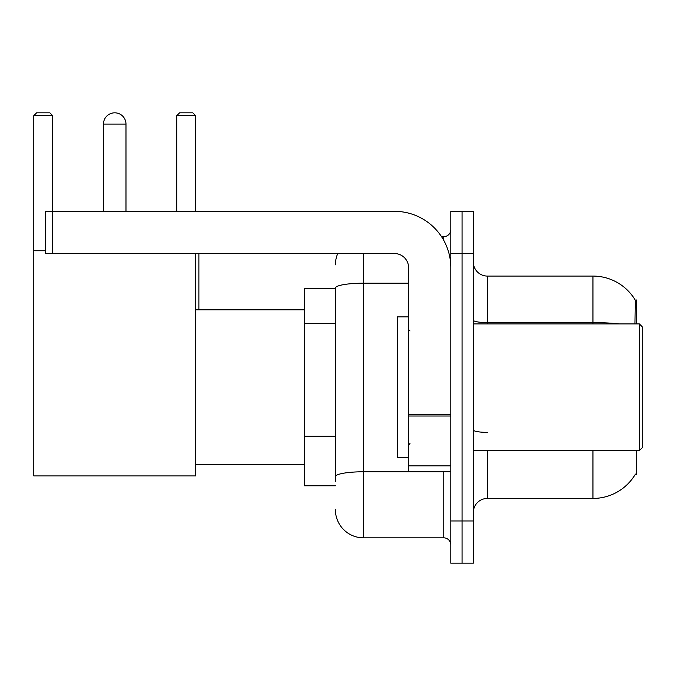 <?xml version="1.0" encoding="UTF-8"?>
<svg xmlns="http://www.w3.org/2000/svg" width="676" height="676" viewBox="0 0 676 676"><rect width="100%" height="100%" fill="white"/><g stroke="black" fill="none" stroke-linecap="round" stroke-linejoin="round"><path stroke-width="1.01" d="M636.572 323.922L636.572 300L635.288 300.178A49.255 49.255 0 0 0 592.945 276.078A49.255 49.255 0 0 1 635.187 300A49.255 49.255 0 0 0 592.945 276.078L487.388 276.078A14.078 14.078 0 0 1 473.318 262.001A14.078 14.078 0 0 0 487.388 276.078L487.388 323.922M636.572 450.588L636.572 474.51L635.187 474.51L635.432 474.096A49.255 49.255 0 0 1 592.945 498.44A49.255 49.255 0 0 0 635.187 474.51M335.397 288.745L304.437 288.745L304.437 485.774L335.397 485.774M473.318 512.509A14.078 14.078 0 0 1 487.388 498.44L592.945 498.44L592.945 450.588M462.054 520.959L462.054 563.176L473.318 563.176L473.318 520.959L462.054 520.959L462.054 563.176L450.799 563.176L450.799 520.959L462.054 520.959L462.054 253.559L462.054 520.959M450.799 520.959L450.799 211.334L462.054 211.334L462.054 253.559L462.054 211.334L473.318 211.334L473.318 520.959M634.95 323.922L635.288 300.178A49.255 49.255 0 0 0 592.945 276.078L592.945 322.596L487.388 322.596A14.078 2.442 0 0 1 473.318 320.154M335.397 481.549L335.397 288.077A28.147 4.884 180 0 1 363.544 283.193L408.583 283.193M363.544 253.559L363.544 537.842L443.76 537.842L443.76 471.696M441.521 236.668L443.76 236.668A7.039 7.039 0 0 0 450.799 229.637M450.799 544.881A7.039 7.039 0 0 0 443.76 537.842M335.397 264.815A28.147 28.147 0 0 1 337.746 253.559M363.544 537.842A28.147 28.147 0 0 1 335.397 509.696M103.462 124.08A11.255 11.255 0 0 1 114.726 112.824A11.255 11.255 0 0 1 125.981 124.08L103.462 124.08L103.462 211.334M125.981 211.334L125.981 124.08M195.643 253.559L195.643 475.921L33.8 475.921L33.8 115.638L36.614 112.824L49.847 112.824L52.66 115.638L33.8 115.638M52.66 211.334L52.66 115.638M33.8 250.745L45.478 250.745M195.643 115.638L176.791 115.638L179.605 112.824L192.829 112.824L195.643 115.638L195.643 211.334M176.791 115.638L176.791 211.334M198.879 309.853L198.879 253.559M450.799 471.696L408.583 471.696L408.583 414.785L450.799 414.785M450.799 267.628A56.294 56.294 0 0 0 394.505 211.334L52.517 211.334L52.517 253.559L394.505 253.559A14.078 14.078 0 0 1 408.583 267.628L408.583 414.785M52.517 253.559L45.478 253.559L45.478 211.334L52.517 211.334M639.386 323.922L642.2 326.745L642.2 447.774L639.386 450.588L639.386 323.922L473.318 323.922M408.583 316.892L397.319 316.892L397.319 457.627L408.583 457.627M335.397 323.635L304.437 323.635M335.397 436.223L304.437 436.223M487.388 450.588L487.388 498.44M619.334 323.922A49.255 8.551 180 0 0 592.945 322.596L592.945 323.922M473.318 253.559L450.799 253.559M487.388 432.37A14.078 2.442 -0 0 1 473.318 429.928M446.211 471.696A7.039 1.225 0 0 1 443.76 471.772L363.544 471.772A28.147 4.884 180 0 0 335.397 476.665M443.76 240.377L443.76 236.668M450.799 416.01L408.583 416.01M408.583 465.882L450.799 465.882M195.643 464.665L304.437 464.665M195.643 309.853L304.437 309.853M473.318 450.588L639.386 450.588M409.986 330.961L408.583 329.558M409.986 443.549L408.583 444.96"/></g></svg>

